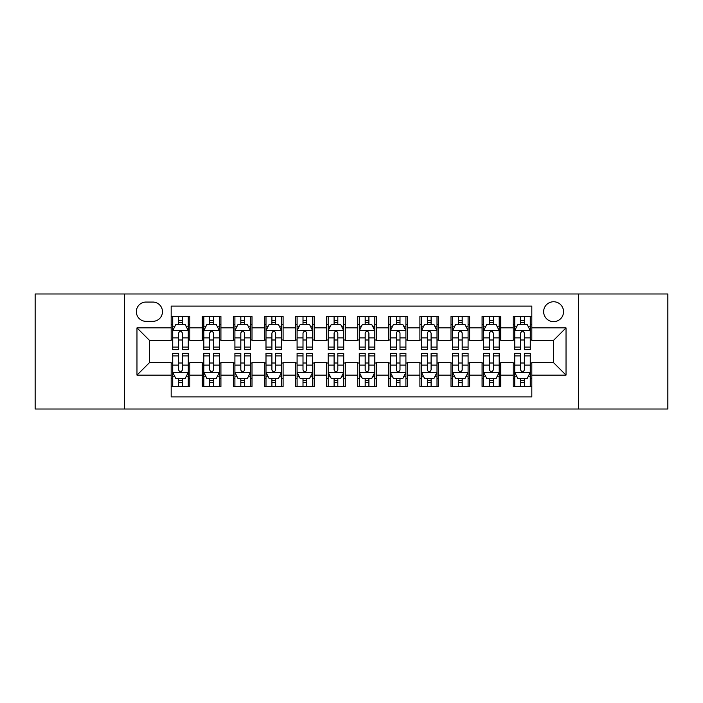<?xml version="1.0" encoding="UTF-8"?>
<svg xmlns="http://www.w3.org/2000/svg" width="703" height="703" viewBox="0 0 703 703"><rect width="100%" height="100%" fill="white"/><g stroke="black" fill="none" stroke-linecap="round" stroke-linejoin="round"><path stroke-width="1.05" d="M553.595 301.754A9.947 9.947 0 0 0 543.639 311.701A9.947 9.947 0 0 0 553.595 321.649A9.947 9.947 0 0 0 563.542 311.701A9.947 9.947 0 0 0 553.595 301.754M578.464 409.014L667.85 409.014L667.85 293.986L578.464 293.986L578.464 409.014L124.536 409.014L124.536 293.986L35.15 293.986L35.15 409.014L124.536 409.014M531.828 316.526L513.172 316.526L513.172 327.87L500.738 327.87L500.738 340.305L513.172 340.305L513.172 327.87M500.738 327.87L500.738 316.526L482.082 316.526L482.082 327.87L469.648 327.87L469.648 340.305L482.082 340.305L482.082 327.87M469.648 327.87L469.648 316.526L450.992 316.526L450.992 327.87L438.558 327.87L438.558 340.305L450.992 340.305L450.992 327.87M438.558 327.87L438.558 316.526L419.902 316.526L419.902 327.87L407.468 327.87L407.468 340.305L419.902 340.305L419.902 327.87M407.468 327.87L407.468 316.526L388.812 316.526L388.812 327.87L376.369 327.87L376.369 340.305L388.812 340.305L388.812 327.87M376.369 327.87L376.369 316.526L357.722 316.526L357.722 327.87L345.278 327.87L345.278 340.305L357.722 340.305L357.722 327.87M345.278 327.87L345.278 316.526L326.631 316.526L326.631 327.87L314.188 327.87L314.188 340.305L326.631 340.305L326.631 327.87M314.188 327.87L314.188 316.526L295.532 316.526L295.532 327.87L283.098 327.87L283.098 340.305L295.532 340.305L295.532 327.87M283.098 327.87L283.098 316.526L264.442 316.526L264.442 327.87L252.008 327.87L252.008 340.305L264.442 340.305L264.442 327.87M252.008 327.87L252.008 316.526L233.352 316.526L233.352 327.87L220.918 327.87L220.918 340.305L233.352 340.305L233.352 327.87M220.918 327.87L220.918 316.526L202.262 316.526L202.262 340.305L189.828 340.305L189.828 316.526L171.172 316.526M171.172 386.474L189.828 386.474L189.828 362.695L202.262 362.695L202.262 386.474L220.918 386.474L220.918 362.695L233.352 362.695L233.352 375.13L220.918 375.13M233.352 375.13L233.352 386.474L252.008 386.474L252.008 362.695L264.442 362.695L264.442 375.13L252.008 375.13M264.442 375.13L264.442 386.474L283.098 386.474L283.098 362.695L295.532 362.695L295.532 375.13L283.098 375.13M295.532 375.13L295.532 386.474L314.188 386.474L314.188 362.695L326.631 362.695L326.631 375.13L314.188 375.13M326.631 375.13L326.631 386.474L345.278 386.474L345.278 362.695L357.722 362.695L357.722 375.13L345.278 375.13M357.722 375.13L357.722 386.474L376.369 386.474L376.369 362.695L388.812 362.695L388.812 375.13L376.369 375.13M388.812 375.13L388.812 386.474L407.468 386.474L407.468 362.695L419.902 362.695L419.902 375.13L407.468 375.13M419.902 375.13L419.902 386.474L438.558 386.474L438.558 362.695L450.992 362.695L450.992 375.13L438.558 375.13M450.992 375.13L450.992 386.474L469.648 386.474L469.648 362.695L482.082 362.695L482.082 375.13L469.648 375.13M482.082 375.13L482.082 386.474L500.738 386.474L500.738 362.695L513.172 362.695L513.172 375.13L500.738 375.13M145.987 321.341L152.832 321.341A9.64 9.64 0 0 0 162.463 311.701A9.64 9.64 0 0 0 152.832 302.062L145.987 302.062A9.64 9.64 0 0 0 136.347 311.701A9.64 9.64 0 0 0 145.987 321.341M578.464 293.986L124.536 293.986M531.828 327.87L531.828 306.104L171.172 306.104L171.172 340.305L149.405 340.305L149.405 362.695L171.172 362.695L171.172 396.896L531.828 396.896L531.828 362.695L553.595 362.695L553.595 340.305L531.828 340.305L531.828 327.87L566.029 327.87L566.029 375.13L531.828 375.13M171.172 375.13L136.971 375.13L136.971 327.87L171.172 327.87M513.172 375.13L513.172 386.474L531.828 386.474M171.172 324.294L172.727 324.294M178.632 324.294L182.367 324.294M188.272 324.294L189.828 324.294M171.172 339.997L172.727 339.997M178.632 339.997L182.367 339.997M188.272 339.997L189.828 339.997M171.172 363.003L172.727 363.003M178.632 363.003L182.367 363.003M188.272 363.003L189.828 363.003M171.172 378.706L172.727 378.706M178.632 378.706L182.367 378.706M188.272 378.706L189.828 378.706M202.262 339.997L203.817 339.997M209.722 339.997L213.457 339.997M219.362 339.997L220.918 339.997M202.262 324.294L203.817 324.294M209.722 324.294L213.457 324.294M219.362 324.294L220.918 324.294M202.262 363.003L203.817 363.003M209.722 363.003L213.457 363.003M219.362 363.003L220.918 363.003M202.262 378.706L203.817 378.706M209.722 378.706L213.457 378.706M219.362 378.706L220.918 378.706M233.352 363.003L234.907 363.003M240.813 363.003L244.547 363.003M250.453 363.003L252.008 363.003M233.352 378.706L234.907 378.706M240.813 378.706L244.547 378.706M250.453 378.706L252.008 378.706M233.352 324.294L234.907 324.294M240.813 324.294L244.547 324.294M250.453 324.294L252.008 324.294M233.352 339.997L234.907 339.997M240.813 339.997L244.547 339.997M250.453 339.997L252.008 339.997M264.442 363.003L265.998 363.003M271.912 363.003L275.638 363.003M281.543 363.003L283.098 363.003M264.442 378.706L265.998 378.706M271.912 378.706L275.638 378.706M281.543 378.706L283.098 378.706M264.442 324.294L265.998 324.294M271.912 324.294L275.638 324.294M281.543 324.294L283.098 324.294M264.442 339.997L265.998 339.997M271.912 339.997L275.638 339.997M281.543 339.997L283.098 339.997M295.532 363.003L297.088 363.003M303.002 363.003L306.728 363.003M312.633 363.003L314.188 363.003M295.532 378.706L297.088 378.706M303.002 378.706L306.728 378.706M312.633 378.706L314.188 378.706M295.532 324.294L297.088 324.294M303.002 324.294L306.728 324.294M312.633 324.294L314.188 324.294M295.532 339.997L297.088 339.997M303.002 339.997L306.728 339.997M312.633 339.997L314.188 339.997M326.631 363.003L328.178 363.003M334.092 363.003L337.818 363.003M343.723 363.003L345.278 363.003M326.631 378.706L328.178 378.706M334.092 378.706L337.818 378.706M343.723 378.706L345.278 378.706M326.631 324.294L328.178 324.294M334.092 324.294L337.818 324.294M343.723 324.294L345.278 324.294M326.631 339.997L328.178 339.997M334.092 339.997L337.818 339.997M343.723 339.997L345.278 339.997M357.722 363.003L359.277 363.003M365.182 363.003L368.908 363.003M374.822 363.003L376.369 363.003M357.722 378.706L359.277 378.706M365.182 378.706L368.908 378.706M374.822 378.706L376.369 378.706M357.722 324.294L359.277 324.294M365.182 324.294L368.908 324.294M374.822 324.294L376.369 324.294M357.722 339.997L359.277 339.997M365.182 339.997L368.908 339.997M374.822 339.997L376.369 339.997M388.812 363.003L390.367 363.003M396.272 363.003L399.998 363.003M405.912 363.003L407.468 363.003M388.812 378.706L390.367 378.706M396.272 378.706L399.998 378.706M405.912 378.706L407.468 378.706M388.812 324.294L390.367 324.294M396.272 324.294L399.998 324.294M405.912 324.294L407.468 324.294M388.812 339.997L390.367 339.997M396.272 339.997L399.998 339.997M405.912 339.997L407.468 339.997M419.902 363.003L421.457 363.003M427.362 363.003L431.088 363.003M437.002 363.003L438.558 363.003M419.902 378.706L421.457 378.706M427.362 378.706L431.088 378.706M437.002 378.706L438.558 378.706M419.902 324.294L421.457 324.294M427.362 324.294L431.088 324.294M437.002 324.294L438.558 324.294M419.902 339.997L421.457 339.997M427.362 339.997L431.088 339.997M437.002 339.997L438.558 339.997M450.992 363.003L452.547 363.003M458.453 363.003L462.187 363.003M468.093 363.003L469.648 363.003M450.992 378.706L452.547 378.706M458.453 378.706L462.187 378.706M468.093 378.706L469.648 378.706M450.992 324.294L452.547 324.294M458.453 324.294L462.187 324.294M468.093 324.294L469.648 324.294M450.992 339.997L452.547 339.997M458.453 339.997L462.187 339.997M468.093 339.997L469.648 339.997M482.082 363.003L483.638 363.003M489.543 363.003L493.278 363.003M499.183 363.003L500.738 363.003M482.082 378.706L483.638 378.706M489.543 378.706L493.278 378.706M499.183 378.706L500.738 378.706M482.082 324.294L483.638 324.294M489.543 324.294L493.278 324.294M499.183 324.294L500.738 324.294M482.082 339.997L483.638 339.997M489.543 339.997L493.278 339.997M499.183 339.997L500.738 339.997M513.172 363.003L514.728 363.003M520.633 363.003L524.368 363.003M530.273 363.003L531.828 363.003M513.172 378.706L514.728 378.706M520.633 378.706L524.368 378.706M530.273 378.706L531.828 378.706M513.172 324.294L514.728 324.294M520.633 324.294L524.368 324.294M530.273 324.294L531.828 324.294M513.172 339.997L514.728 339.997M520.633 339.997L524.368 339.997M530.273 339.997L531.828 339.997M149.405 340.305L136.971 327.87M149.405 362.695L136.971 375.13M566.029 327.87L553.595 340.305M566.029 375.13L553.595 362.695M182.367 320.568L178.632 320.568M188.272 347.097L182.367 347.097L182.367 349.637L188.272 349.637L188.272 330.665L185.161 324.452L175.838 324.452L172.727 330.665L172.727 349.637L178.632 349.637L178.632 347.097L172.727 347.097M172.727 330.665L172.727 316.526M188.272 330.665L188.272 316.526M178.632 324.452L178.632 316.526M182.367 316.526L182.367 324.452M182.367 347.097L182.367 333.002C181.119 330.603 179.88 330.603 178.632 333.002L178.632 347.097M178.632 382.432L182.367 382.432M172.727 355.903L178.632 355.903L178.632 353.363L172.727 353.363L172.727 372.335L175.838 378.548L185.161 378.548L188.272 372.335L188.272 353.363L182.367 353.363L182.367 355.903L188.272 355.903M188.272 372.335L188.272 386.474M172.727 372.335L172.727 386.474M182.367 378.548L182.367 386.474M178.632 386.474L178.632 378.548M178.632 355.903L178.632 369.998C179.88 372.397 181.119 372.397 182.367 369.998L182.367 355.903M213.457 320.568L209.722 320.568M219.362 347.097L213.457 347.097L213.457 349.637L219.362 349.637L219.362 330.665L216.252 324.452L206.928 324.452L203.817 330.665L203.817 349.637L209.722 349.637L209.722 347.097L203.817 347.097M203.817 330.665L203.817 316.526M219.362 330.665L219.362 316.526M209.722 324.452L209.722 316.526M213.457 316.526L213.457 324.452M213.457 347.097L213.457 333.002C212.218 330.603 210.97 330.603 209.722 333.002L209.722 347.097M244.547 320.568L240.813 320.568M250.453 347.097L244.547 347.097L244.547 349.637L250.453 349.637L250.453 330.665L247.342 324.452L238.018 324.452L234.907 330.665L234.907 349.637L240.813 349.637L240.813 347.097L234.907 347.097M234.907 330.665L234.907 316.526M250.453 330.665L250.453 316.526M240.813 324.452L240.813 316.526M244.547 316.526L244.547 324.452M244.547 347.097L244.547 333.002C243.308 330.603 242.06 330.603 240.813 333.002L240.813 347.097M275.638 320.568L271.912 320.568M281.543 347.097L275.638 347.097L275.638 349.637L281.543 349.637L281.543 330.665L278.441 324.452L269.108 324.452L265.998 330.665L265.998 349.637L271.912 349.637L271.912 347.097L265.998 347.097M265.998 330.665L265.998 316.526M281.543 330.665L281.543 316.526M271.912 324.452L271.912 316.526M275.638 316.526L275.638 324.452M275.638 347.097L275.638 333.002C274.398 330.603 273.151 330.603 271.912 333.002L271.912 347.097M306.728 320.568L303.002 320.568M312.633 347.097L306.728 347.097L306.728 349.637L312.633 349.637L312.633 330.665L309.531 324.452L300.199 324.452L297.088 330.665L297.088 349.637L303.002 349.637L303.002 347.097L297.088 347.097M297.088 330.665L297.088 316.526M312.633 330.665L312.633 316.526M303.002 324.452L303.002 316.526M306.728 316.526L306.728 324.452M306.728 347.097L306.728 333.002C305.489 330.603 304.241 330.603 303.002 333.002L303.002 347.097M209.722 382.432L213.457 382.432M203.817 355.903L209.722 355.903L209.722 353.363L203.817 353.363L203.817 372.335L206.928 378.548L216.252 378.548L219.362 372.335L219.362 353.363L213.457 353.363L213.457 355.903L219.362 355.903M219.362 372.335L219.362 386.474M203.817 372.335L203.817 386.474M213.457 378.548L213.457 386.474M209.722 386.474L209.722 378.548M209.722 355.903L209.722 369.998C210.97 372.397 212.209 372.397 213.457 369.998L213.457 355.903M240.813 382.432L244.547 382.432M234.907 355.903L240.813 355.903L240.813 353.363L234.907 353.363L234.907 372.335L238.018 378.548L247.342 378.548L250.453 372.335L250.453 353.363L244.547 353.363L244.547 355.903L250.453 355.903M250.453 372.335L250.453 386.474M234.907 372.335L234.907 386.474M244.547 378.548L244.547 386.474M240.813 386.474L240.813 378.548M240.813 355.903L240.813 369.998C242.06 372.397 243.3 372.397 244.547 369.998L244.547 355.903M271.912 382.432L275.638 382.432M265.998 355.903L271.912 355.903L271.912 353.363L265.998 353.363L265.998 372.335L269.108 378.548L278.441 378.548L281.543 372.335L281.543 353.363L275.638 353.363L275.638 355.903L281.543 355.903M281.543 372.335L281.543 386.474M265.998 372.335L265.998 386.474M275.638 378.548L275.638 386.474M271.912 386.474L271.912 378.548M271.912 355.903L271.912 369.998C273.151 372.397 274.39 372.397 275.638 369.998L275.638 355.903M303.002 382.432L306.728 382.432M297.088 355.903L303.002 355.903L303.002 353.363L297.088 353.363L297.088 372.335L300.199 378.548L309.531 378.548L312.633 372.335L312.633 353.363L306.728 353.363L306.728 355.903L312.633 355.903M312.633 372.335L312.633 386.474M297.088 372.335L297.088 386.474M306.728 378.548L306.728 386.474M303.002 386.474L303.002 378.548M303.002 355.903L303.002 369.998C304.241 372.397 305.48 372.397 306.728 369.998L306.728 355.903M337.818 320.568L334.092 320.568M343.723 347.097L337.818 347.097L337.818 349.637L343.723 349.637L343.723 330.665L340.621 324.452L331.289 324.452L328.178 330.665L328.178 349.637L334.092 349.637L334.092 347.097L328.178 347.097M328.178 330.665L328.178 316.526M343.723 330.665L343.723 316.526M334.092 324.452L334.092 316.526M337.818 316.526L337.818 324.452M337.818 347.097L337.818 333.002C336.579 330.603 335.331 330.603 334.092 333.002L334.092 347.097M334.092 382.432L337.818 382.432M328.178 355.903L334.092 355.903L334.092 353.363L328.178 353.363L328.178 372.335L331.289 378.548L340.621 378.548L343.723 372.335L343.723 353.363L337.818 353.363L337.818 355.903L343.723 355.903M343.723 372.335L343.723 386.474M328.178 372.335L328.178 386.474M337.818 378.548L337.818 386.474M334.092 386.474L334.092 378.548M334.092 355.903L334.092 369.998C335.331 372.397 336.579 372.397 337.818 369.998L337.818 355.903M368.908 320.568L365.182 320.568M374.822 347.097L368.908 347.097L368.908 349.637L374.822 349.637L374.822 330.665L371.711 324.452L362.379 324.452L359.277 330.665L359.277 349.637L365.182 349.637L365.182 347.097L359.277 347.097M359.277 330.665L359.277 316.526M374.822 330.665L374.822 316.526M365.182 324.452L365.182 316.526M368.908 316.526L368.908 324.452M368.908 347.097L368.908 333.002C367.669 330.603 366.421 330.603 365.182 333.002L365.182 347.097M365.182 382.432L368.908 382.432M359.277 355.903L365.182 355.903L365.182 353.363L359.277 353.363L359.277 372.335L362.379 378.548L371.711 378.548L374.822 372.335L374.822 353.363L368.908 353.363L368.908 355.903L374.822 355.903M374.822 372.335L374.822 386.474M359.277 372.335L359.277 386.474M368.908 378.548L368.908 386.474M365.182 386.474L365.182 378.548M365.182 355.903L365.182 369.998C366.421 372.397 367.669 372.397 368.908 369.998L368.908 355.903M399.998 320.568L396.272 320.568M405.912 347.097L399.998 347.097L399.998 349.637L405.912 349.637L405.912 330.665L402.801 324.452L393.469 324.452L390.367 330.665L390.367 349.637L396.272 349.637L396.272 347.097L390.367 347.097M390.367 330.665L390.367 316.526M405.912 330.665L405.912 316.526M396.272 324.452L396.272 316.526M399.998 316.526L399.998 324.452M399.998 347.097L399.998 333.002C398.759 330.603 397.52 330.603 396.272 333.002L396.272 347.097M396.272 382.432L399.998 382.432M390.367 355.903L396.272 355.903L396.272 353.363L390.367 353.363L390.367 372.335L393.469 378.548L402.801 378.548L405.912 372.335L405.912 353.363L399.998 353.363L399.998 355.903L405.912 355.903M405.912 372.335L405.912 386.474M390.367 372.335L390.367 386.474M399.998 378.548L399.998 386.474M396.272 386.474L396.272 378.548M396.272 355.903L396.272 369.998C397.511 372.397 398.759 372.397 399.998 369.998L399.998 355.903M431.088 320.568L427.362 320.568M437.002 347.097L431.088 347.097L431.088 349.637L437.002 349.637L437.002 330.665L433.892 324.452L424.559 324.452L421.457 330.665L421.457 349.637L427.362 349.637L427.362 347.097L421.457 347.097M421.457 330.665L421.457 316.526M437.002 330.665L437.002 316.526M427.362 324.452L427.362 316.526M431.088 316.526L431.088 324.452M431.088 347.097L431.088 333.002C429.849 330.603 428.61 330.603 427.362 333.002L427.362 347.097M427.362 382.432L431.088 382.432M421.457 355.903L427.362 355.903L427.362 353.363L421.457 353.363L421.457 372.335L424.559 378.548L433.892 378.548L437.002 372.335L437.002 353.363L431.088 353.363L431.088 355.903L437.002 355.903M437.002 372.335L437.002 386.474M421.457 372.335L421.457 386.474M431.088 378.548L431.088 386.474M427.362 386.474L427.362 378.548M427.362 355.903L427.362 369.998C428.602 372.397 429.849 372.397 431.088 369.998L431.088 355.903M462.187 320.568L458.453 320.568M468.093 347.097L462.187 347.097L462.187 349.637L468.093 349.637L468.093 330.665L464.982 324.452L455.658 324.452L452.547 330.665L452.547 349.637L458.453 349.637L458.453 347.097L452.547 347.097M452.547 330.665L452.547 316.526M468.093 330.665L468.093 316.526M458.453 324.452L458.453 316.526M462.187 316.526L462.187 324.452M462.187 347.097L462.187 333.002C460.94 330.603 459.7 330.603 458.453 333.002L458.453 347.097M458.453 382.432L462.187 382.432M452.547 355.903L458.453 355.903L458.453 353.363L452.547 353.363L452.547 372.335L455.658 378.548L464.982 378.548L468.093 372.335L468.093 353.363L462.187 353.363L462.187 355.903L468.093 355.903M468.093 372.335L468.093 386.474M452.547 372.335L452.547 386.474M462.187 378.548L462.187 386.474M458.453 386.474L458.453 378.548M458.453 355.903L458.453 369.998C459.692 372.397 460.94 372.397 462.187 369.998L462.187 355.903M493.278 320.568L489.543 320.568M499.183 347.097L493.278 347.097L493.278 349.637L499.183 349.637L499.183 330.665L496.072 324.452L486.748 324.452L483.638 330.665L483.638 349.637L489.543 349.637L489.543 347.097L483.638 347.097M483.638 330.665L483.638 316.526M499.183 330.665L499.183 316.526M489.543 324.452L489.543 316.526M493.278 316.526L493.278 324.452M493.278 347.097L493.278 333.002C492.03 330.603 490.791 330.603 489.543 333.002L489.543 347.097M489.543 382.432L493.278 382.432M483.638 355.903L489.543 355.903L489.543 353.363L483.638 353.363L483.638 372.335L486.748 378.548L496.072 378.548L499.183 372.335L499.183 353.363L493.278 353.363L493.278 355.903L499.183 355.903M499.183 372.335L499.183 386.474M483.638 372.335L483.638 386.474M493.278 378.548L493.278 386.474M489.543 386.474L489.543 378.548M489.543 355.903L489.543 369.998C490.782 372.397 492.03 372.397 493.278 369.998L493.278 355.903M524.368 320.568L520.633 320.568M530.273 347.097L524.368 347.097L524.368 349.637L530.273 349.637L530.273 330.665L527.162 324.452L517.839 324.452L514.728 330.665L514.728 349.637L520.633 349.637L520.633 347.097L514.728 347.097M514.728 330.665L514.728 316.526M530.273 330.665L530.273 316.526M520.633 324.452L520.633 316.526M524.368 316.526L524.368 324.452M524.368 347.097L524.368 333.002C523.12 330.603 521.881 330.603 520.633 333.002L520.633 347.097M520.633 382.432L524.368 382.432M514.728 355.903L520.633 355.903L520.633 353.363L514.728 353.363L514.728 372.335L517.839 378.548L527.162 378.548L530.273 372.335L530.273 353.363L524.368 353.363L524.368 355.903L530.273 355.903M530.273 372.335L530.273 386.474M514.728 372.335L514.728 386.474M524.368 378.548L524.368 386.474M520.633 386.474L520.633 378.548M520.633 355.903L520.633 369.998C521.881 372.397 523.12 372.397 524.368 369.998L524.368 355.903M202.262 375.13L189.828 375.13M202.262 327.87L189.828 327.87M188.193 330.515L172.806 330.515M172.727 326.166L174.977 326.166M186.023 326.166L188.272 326.166M178.632 337.879L172.727 337.879M188.272 337.879L182.367 337.879M182.367 322.545L178.632 322.545M172.806 372.485L188.193 372.485M188.272 376.834L186.023 376.834M174.977 376.834L172.727 376.834M182.367 365.121L188.272 365.121M172.727 365.121L178.632 365.121M178.632 380.455L182.367 380.455M219.283 330.515L203.896 330.515M203.817 326.166L206.076 326.166M217.113 326.166L219.362 326.166M209.722 337.879L203.817 337.879M219.362 337.879L213.457 337.879M213.457 322.545L209.722 322.545M250.373 330.515L234.987 330.515M234.907 326.166L237.166 326.166M248.203 326.166L250.453 326.166M240.813 337.879L234.907 337.879M250.453 337.879L244.547 337.879M244.547 322.545L240.813 322.545M281.464 330.515L266.077 330.515M265.998 326.166L268.256 326.166M279.293 326.166L281.543 326.166M271.912 337.879L265.998 337.879M281.543 337.879L275.638 337.879M275.638 322.545L271.912 322.545M312.563 330.515L297.167 330.515M297.088 326.166L299.346 326.166M310.383 326.166L312.633 326.166M303.002 337.879L297.088 337.879M312.633 337.879L306.728 337.879M306.728 322.545L303.002 322.545M203.896 372.485L219.283 372.485M219.362 376.834L217.113 376.834M206.076 376.834L203.817 376.834M213.457 365.121L219.362 365.121M203.817 365.121L209.722 365.121M209.722 380.455L213.457 380.455M234.987 372.485L250.373 372.485M250.453 376.834L248.203 376.834M237.166 376.834L234.907 376.834M244.547 365.121L250.453 365.121M234.907 365.121L240.813 365.121M240.813 380.455L244.547 380.455M266.077 372.485L281.464 372.485M281.543 376.834L279.293 376.834M268.256 376.834L265.998 376.834M275.638 365.121L281.543 365.121M265.998 365.121L271.912 365.121M271.912 380.455L275.638 380.455M297.167 372.485L312.563 372.485M312.633 376.834L310.383 376.834M299.346 376.834L297.088 376.834M306.728 365.121L312.633 365.121M297.088 365.121L303.002 365.121M303.002 380.455L306.728 380.455M343.653 330.515L328.257 330.515M328.178 326.166L330.436 326.166M341.473 326.166L343.723 326.166M334.092 337.879L328.178 337.879M343.723 337.879L337.818 337.879M337.818 322.545L334.092 322.545M328.257 372.485L343.653 372.485M343.723 376.834L341.473 376.834M330.436 376.834L328.178 376.834M337.818 365.121L343.723 365.121M328.178 365.121L334.092 365.121M334.092 380.455L337.818 380.455M374.743 330.515L359.347 330.515M359.277 326.166L361.527 326.166M372.564 326.166L374.822 326.166M365.182 337.879L359.277 337.879M374.822 337.879L368.908 337.879M368.908 322.545L365.182 322.545M359.347 372.485L374.743 372.485M374.822 376.834L372.564 376.834M361.527 376.834L359.277 376.834M368.908 365.121L374.822 365.121M359.277 365.121L365.182 365.121M365.182 380.455L368.908 380.455M405.833 330.515L390.437 330.515M390.367 326.166L392.617 326.166M403.654 326.166L405.912 326.166M396.272 337.879L390.367 337.879M405.912 337.879L399.998 337.879M399.998 322.545L396.272 322.545M390.437 372.485L405.833 372.485M405.912 376.834L403.654 376.834M392.617 376.834L390.367 376.834M399.998 365.121L405.912 365.121M390.367 365.121L396.272 365.121M396.272 380.455L399.998 380.455M436.923 330.515L421.536 330.515M421.457 326.166L423.707 326.166M434.744 326.166L437.002 326.166M427.362 337.879L421.457 337.879M437.002 337.879L431.088 337.879M431.088 322.545L427.362 322.545M421.536 372.485L436.923 372.485M437.002 376.834L434.744 376.834M423.707 376.834L421.457 376.834M431.088 365.121L437.002 365.121M421.457 365.121L427.362 365.121M427.362 380.455L431.088 380.455M468.013 330.515L452.627 330.515M452.547 326.166L454.797 326.166M465.834 326.166L468.093 326.166M458.453 337.879L452.547 337.879M468.093 337.879L462.187 337.879M462.187 322.545L458.453 322.545M452.627 372.485L468.013 372.485M468.093 376.834L465.834 376.834M454.797 376.834L452.547 376.834M462.187 365.121L468.093 365.121M452.547 365.121L458.453 365.121M458.453 380.455L462.187 380.455M499.104 330.515L483.717 330.515M483.638 326.166L485.887 326.166M496.924 326.166L499.183 326.166M489.543 337.879L483.638 337.879M499.183 337.879L493.278 337.879M493.278 322.545L489.543 322.545M483.717 372.485L499.104 372.485M499.183 376.834L496.924 376.834M485.887 376.834L483.638 376.834M493.278 365.121L499.183 365.121M483.638 365.121L489.543 365.121M489.543 380.455L493.278 380.455M530.194 330.515L514.807 330.515M514.728 326.166L516.977 326.166M528.023 326.166L530.273 326.166M520.633 337.879L514.728 337.879M530.273 337.879L524.368 337.879M524.368 322.545L520.633 322.545M514.807 372.485L530.194 372.485M530.273 376.834L528.023 376.834M516.977 376.834L514.728 376.834M524.368 365.121L530.273 365.121M514.728 365.121L520.633 365.121M520.633 380.455L524.368 380.455"/></g></svg>
